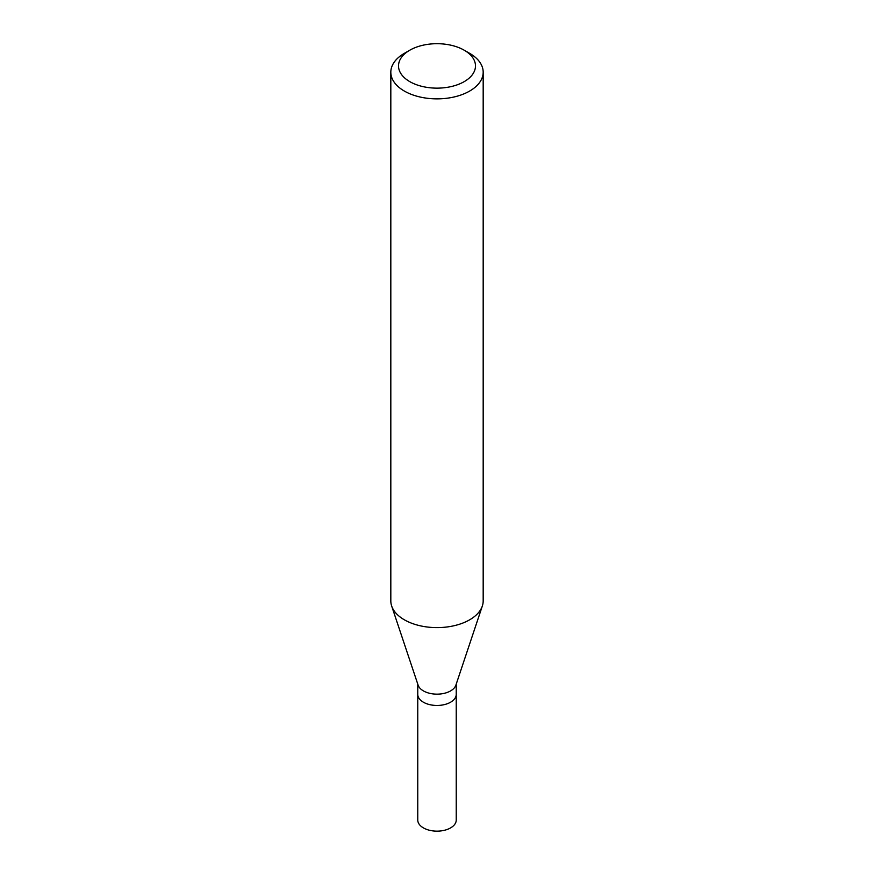 <?xml version="1.0" encoding="UTF-8"?>
<svg xmlns="http://www.w3.org/2000/svg" width="874" height="874" viewBox="0 0 874 874"><rect width="100%" height="100%" fill="white"/><g stroke="black" fill="none" stroke-linecap="round" stroke-linejoin="round"><path stroke-width="1.31" d="M417.761 684.102L417.761 820.041A19.239 11.111 0 0 0 429.637 830.3A19.239 11.111 0 0 0 450.602 827.896A19.239 11.111 0 0 0 456.239 820.041L456.239 694.349A19.239 11.111 180 0 1 450.602 702.204A19.239 11.111 180 0 1 429.637 704.619A19.239 11.111 180 0 1 417.761 694.349A19.239 11.111 0 0 0 429.637 704.619A19.239 11.111 0 0 0 450.602 702.204A19.239 11.111 0 0 0 456.239 694.349L456.239 684.102M482.339 605.999L455.889 685.14A19.239 11.111 180 0 1 450.602 690.897A19.239 11.111 180 0 1 431.363 693.661A19.239 11.111 180 0 1 418.111 685.14L391.661 605.999A46.18 26.657 0 0 0 423.464 626.439A46.18 26.657 0 0 0 469.655 619.808A46.18 26.657 0 0 0 482.339 605.999A46.18 26.657 0 0 0 483.18 600.951L483.18 72.203A46.18 26.657 180 0 1 469.655 91.06A46.18 26.657 180 0 1 419.323 96.839A46.18 26.657 180 0 1 390.82 72.203A46.18 26.657 180 0 1 404.345 53.347L409.786 50.211A38.478 22.221 180 0 1 464.214 50.211A38.478 22.221 180 0 1 464.214 81.632A38.478 22.221 180 0 1 409.786 81.632A38.478 22.221 180 0 1 409.786 50.211L404.345 53.347M390.82 72.203L390.82 600.951A46.18 26.657 0 0 0 391.661 605.999M464.214 50.211L469.655 53.347A46.18 26.657 180 0 1 483.18 72.203"/></g></svg>
